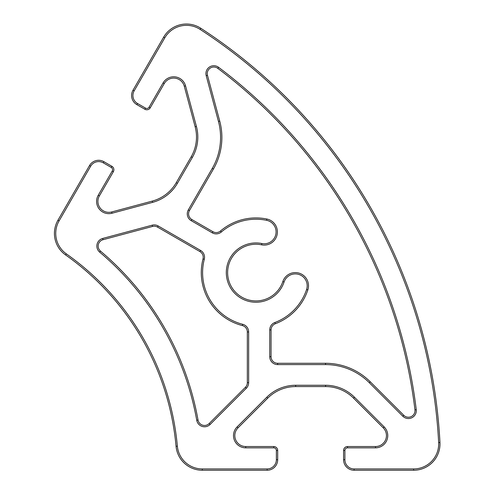<?xml version="1.0" encoding="UTF-8"?>
<svg xmlns="http://www.w3.org/2000/svg" width="495" height="495" viewBox="0 0 495 495"><rect width="100%" height="100%" fill="white"/><g stroke="black" fill="none" stroke-linecap="round" stroke-linejoin="round"><path stroke-width="0.74" d="M157.534 227.106L199.931 251.584A6.59 6.59 0 0 1 203.018 258.941A54.685 54.685 0 0 0 242.383 325.574A6.59 6.59 0 0 1 247.333 331.959L247.333 382.647A6.59 6.59 0 0 1 245.409 387.307L209.181 423.534A6.59 6.59 0 0 1 198.037 420.038A287.267 287.267 0 0 0 100.504 251.107A6.59 6.59 0 0 1 103.047 239.704L152.534 226.444A6.59 6.59 0 0 1 157.534 227.106L199.931 251.584L200.593 250.445L158.19 225.961L157.534 227.106M274.849 322.523L275.313 323.755A54.685 54.685 0 0 0 307.828 289.959A13.186 13.186 0 0 0 299.512 273.271A13.186 13.186 0 0 0 282.824 281.587A28.333 28.333 0 0 1 248.069 299.803A28.333 28.333 0 0 1 228.449 265.815A28.333 28.333 0 0 1 261.608 244.827A13.173 13.173 0 0 0 277.138 234.543A13.173 13.173 0 0 0 266.854 219.013A54.685 54.685 0 0 0 220.479 230.998A6.59 6.59 0 0 1 212.912 231.691L191.874 219.545A6.59 6.59 0 0 1 189.461 210.542L213.407 169.067A63.249 63.249 0 0 0 219.731 121.071L207.473 75.327A6.59 6.59 0 0 1 217.794 68.353A503.372 503.372 0 0 1 414.952 409.835A6.59 6.59 0 0 1 403.753 415.293L370.26 381.806A63.249 63.249 0 0 0 325.537 363.281L277.646 363.281A6.59 6.59 0 0 1 271.056 356.691L271.056 329.918A6.59 6.59 0 0 1 275.313 323.755A6.59 6.59 0 0 0 271.056 329.918L271.056 356.691A6.59 6.59 0 0 0 277.646 363.281L277.646 364.598L325.537 364.598A61.931 61.931 0 0 1 369.332 382.734L402.819 416.227A7.908 7.908 0 0 0 416.258 409.681A504.69 504.69 0 0 0 218.586 67.301A7.908 7.908 0 0 0 206.198 75.667L218.456 121.411A61.931 61.931 0 0 1 212.268 168.405L188.323 209.886A7.908 7.908 0 0 0 191.219 220.683L212.25 232.829A7.908 7.908 0 0 0 221.333 232A53.367 53.367 0 0 1 266.588 220.3A11.855 11.855 0 0 1 275.845 234.284A11.855 11.855 0 0 1 261.867 243.534A29.651 29.651 0 0 0 227.168 265.499A29.651 29.651 0 0 0 247.698 301.065A29.651 29.651 0 0 0 284.074 282.008A11.868 11.868 0 0 1 299.091 274.521A11.868 11.868 0 0 1 306.578 289.538A53.367 53.367 0 0 1 274.849 322.523A7.908 7.908 0 0 0 269.738 329.918L269.738 356.691A7.908 7.908 0 0 0 277.646 364.598M375.513 446.533L347.533 446.533A3.954 3.954 0 0 0 343.579 450.487L343.579 459.707A10.543 10.543 0 0 0 354.117 470.25L413.647 470.25A26.353 26.353 0 0 0 439.962 442.505A527.095 527.095 0 0 0 200.809 28.277A26.353 26.353 0 0 0 163.622 37.199L133.007 90.232A10.543 10.543 0 0 0 136.861 104.637L144.849 109.247A3.954 3.954 0 0 0 150.251 107.799L164.241 83.568A10.94 10.94 0 0 1 184.276 86.204L195.154 126.788A39.532 39.532 0 0 1 191.2 156.785L176.251 182.68A39.532 39.532 0 0 1 152.25 201.1L111.666 211.971A10.94 10.94 0 0 1 99.365 195.94L113.355 171.709A3.954 3.954 0 0 0 111.907 166.308L103.919 161.692A10.543 10.543 0 0 0 89.521 165.553L57.952 220.226A26.353 26.353 0 0 0 65.581 254.937A263.544 263.544 0 0 1 176.059 446.292A26.353 26.353 0 0 0 202.3 470.25L267.151 470.25A10.543 10.543 0 0 0 277.689 459.707L277.689 450.487A3.954 3.954 0 0 0 273.741 446.533L245.755 446.533A10.94 10.94 0 0 1 238.021 427.859L267.733 398.153A39.532 39.532 0 0 1 295.682 386.576L325.586 386.576A39.532 39.532 0 0 1 353.541 398.153L383.248 427.859A10.94 10.94 0 0 1 375.513 446.533L375.513 447.851A12.257 12.257 0 0 0 384.176 426.925L354.469 397.219A40.85 40.85 0 0 0 325.586 385.259L295.682 385.259A40.85 40.85 0 0 0 266.799 397.219L237.093 426.925A12.257 12.257 0 0 0 245.755 447.851L273.741 447.851A2.636 2.636 0 0 1 276.371 450.487L276.371 459.707A9.226 9.226 0 0 1 267.151 468.932L202.3 468.932A25.035 25.035 0 0 1 177.371 446.174A264.862 264.862 0 0 0 66.336 253.861A25.035 25.035 0 0 1 59.097 220.888L90.659 166.215A9.226 9.226 0 0 1 103.263 162.836L111.251 167.446A2.636 2.636 0 0 1 112.217 171.047L98.227 195.278A12.257 12.257 0 0 0 112.006 213.246L152.59 202.368A40.85 40.85 0 0 0 177.396 183.336L192.345 157.441A40.85 40.85 0 0 0 196.422 126.448L185.551 85.864A12.257 12.257 0 0 0 163.103 82.906L149.113 107.143A2.636 2.636 0 0 1 145.511 108.108L137.523 103.492A9.226 9.226 0 0 1 134.145 90.894L164.767 37.861A25.035 25.035 0 0 1 200.091 29.384A525.777 525.777 0 0 1 438.65 442.579A25.035 25.035 0 0 1 413.647 468.932L354.117 468.932A9.226 9.226 0 0 1 344.897 459.707L344.897 450.487A2.636 2.636 0 0 1 347.533 447.851L375.513 447.851M177.396 183.336L176.251 182.68L191.2 156.785L192.345 157.441M196.422 126.448L195.154 126.788L184.276 86.204L185.551 85.864M144.849 109.247L136.861 104.637L137.523 103.492L145.511 108.108L144.849 109.247M134.145 90.894L133.007 90.232L163.622 37.199L164.767 37.861M344.897 459.707L343.579 459.707L343.579 450.487L344.897 450.487M203.018 258.941A6.59 6.59 0 0 0 199.931 251.584A6.59 6.59 0 0 1 203.018 258.941L204.293 259.269A7.908 7.908 0 0 0 200.593 250.445M158.19 225.961A7.908 7.908 0 0 0 152.194 225.176L152.534 226.444L103.047 239.704L102.706 238.435A7.908 7.908 0 0 0 99.656 252.116A285.949 285.949 0 0 1 196.738 420.267A7.908 7.908 0 0 0 210.109 424.469L246.337 388.241A7.908 7.908 0 0 0 248.651 382.647L248.651 331.959A7.908 7.908 0 0 0 242.711 324.299A53.367 53.367 0 0 1 204.293 259.269M261.867 243.534L261.608 244.827A28.333 28.333 0 0 0 228.449 265.815A28.333 28.333 0 0 0 248.069 299.803A28.333 28.333 0 0 0 282.824 281.587L284.074 282.008M369.332 382.734L370.26 381.806L403.753 415.293A6.59 6.59 0 0 0 414.952 409.835L416.258 409.681M112.217 171.047L113.355 171.709L99.365 195.94L98.227 195.278M59.097 220.888L57.952 220.226L89.521 165.553L90.659 166.215M177.371 446.174L176.059 446.292A263.544 263.544 0 0 0 65.581 254.937L66.336 253.861M237.093 426.925L238.021 427.859A10.94 10.94 0 0 0 245.755 446.533L245.755 447.851M295.682 385.259L295.682 386.576A39.532 39.532 0 0 0 267.733 398.153L266.799 397.219M384.176 426.925L383.248 427.859L353.541 398.153L354.469 397.219M242.383 325.574L242.711 324.299M247.333 331.959L248.651 331.959M247.333 382.647L248.651 382.647M245.409 387.307L246.337 388.241M209.181 423.534L210.109 424.469M198.037 420.038L196.738 420.267M100.504 251.107L99.656 252.116M152.194 225.176L102.706 238.435M307.828 289.959L306.578 289.538M266.854 219.013L266.588 220.3M220.479 230.998L221.333 232M212.912 231.691L212.25 232.829M191.874 219.545L191.219 220.683M189.461 210.542L188.323 209.886M213.407 169.067L212.268 168.405M219.731 121.071L218.456 121.411M207.473 75.327L206.198 75.667M217.794 68.353L218.586 67.301M403.753 415.293L402.819 416.227M325.537 363.281L325.537 364.598M271.056 356.691L269.738 356.691M271.056 329.918L269.738 329.918M261.608 244.827A28.333 28.333 0 0 0 228.449 265.815A28.333 28.333 0 0 0 248.069 299.803A28.333 28.333 0 0 0 282.824 281.587M347.533 446.533L347.533 447.851M354.117 470.25L354.117 468.932M413.647 470.25L413.647 468.932M439.962 442.505L438.65 442.579M200.809 28.277L200.091 29.384M150.251 107.799L149.113 107.143M164.241 83.568L163.103 82.906M152.25 201.1L152.59 202.368M111.666 211.971L112.006 213.246M111.907 166.308L111.251 167.446M103.919 161.692L103.263 162.836M202.3 470.25L202.3 468.932M267.151 470.25L267.151 468.932M277.689 459.707L276.371 459.707M277.689 450.487L276.371 450.487M273.741 446.533L273.741 447.851M325.586 386.576L325.586 385.259"/></g></svg>
